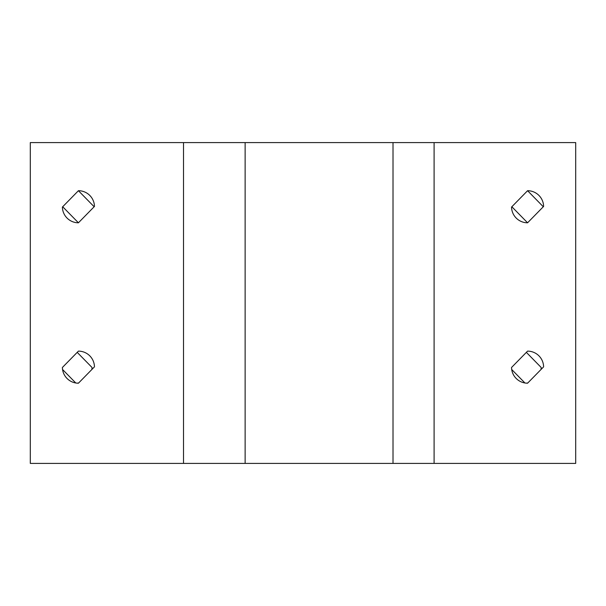 <?xml version="1.0" encoding="UTF-8"?>
<svg xmlns="http://www.w3.org/2000/svg" width="606" height="606" viewBox="0 0 606 606"><rect width="100%" height="100%" fill="white"/><g stroke="black" fill="none" stroke-linecap="round" stroke-linejoin="round"><path stroke-width="0.91" d="M575.7 463.408L575.7 142.592L30.3 142.592L30.3 463.408L575.7 463.408M527.576 351.124A16.044 16.044 0 0 1 543.612 366.842L527.576 383.204A16.044 16.044 0 0 1 511.54 367.486L527.576 351.124M527.576 190.708A16.044 16.044 0 0 1 543.612 206.434L527.576 222.796A16.044 16.044 0 0 1 511.54 207.07L527.576 190.708L543.302 206.752M94.46 366.842A16.044 16.044 0 0 0 78.424 351.124L62.388 367.486A16.044 16.044 0 0 0 78.424 383.204L94.46 366.842M94.46 206.434A16.044 16.044 0 0 0 78.424 190.708L62.388 207.07A16.044 16.044 0 0 0 78.424 222.796L94.46 206.434M526.364 352.359L541.188 367.486A16.044 16.044 0 0 1 541.022 369.493M527.788 382.984A16.044 16.044 0 0 1 526.364 383.159M524.932 382.984L511.706 369.493M527.576 222.796L511.85 206.752M77.212 352.359L92.036 367.486A16.044 16.044 0 0 1 91.87 369.493M78.636 382.984A16.044 16.044 0 0 1 77.212 383.159M75.78 382.984L62.554 369.493M78.424 190.708L94.15 206.752M78.424 222.796L62.698 206.752M434.093 463.408L434.093 142.592M393.014 463.408L393.014 142.592M245.135 463.408L245.135 142.592M183.52 463.408L183.52 142.592"/></g></svg>
